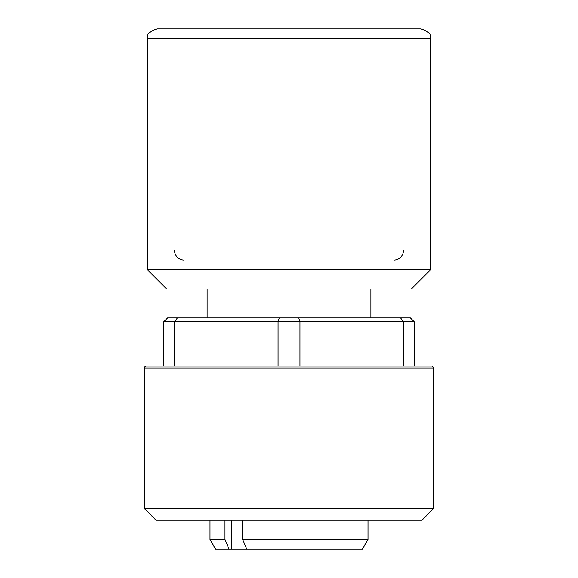 <?xml version="1.0" encoding="UTF-8"?>
<svg xmlns="http://www.w3.org/2000/svg" width="578" height="578" viewBox="0 0 578 578"><rect width="100%" height="100%" fill="white"/><g stroke="black" fill="none" stroke-linecap="round" stroke-linejoin="round"><path stroke-width="0.87" d="M144.5 367.991A1.929 1.929 0 0 1 146.429 366.069L431.571 366.069A1.929 1.929 0 0 1 433.5 367.991L433.5 508.64L144.5 508.64L144.5 367.991L433.5 367.991M289 269.731L430.61 269.731L411.341 289L166.659 289L147.39 269.731L289 269.731M207.119 289L207.119 317.9M370.881 289L370.881 317.9M144.5 508.64L156.06 520.2L421.94 520.2L433.5 508.64M210.009 520.2L210.009 539.469L224.994 539.469L224.994 520.2M242.702 520.2L242.702 539.469L367.991 539.469L367.991 520.2M242.702 539.469L246.69 549.1L362.435 549.1L367.991 539.469M246.69 549.1L215.565 549.1L210.009 539.469M403.444 250.469A9.631 9.595 -90 0 1 393.842 260.1M184.158 260.1A9.631 9.595 90 0 1 174.556 250.469M147.39 38.531L430.61 38.531C431.954 34.752 428.746 31.537 420.979 28.9L157.021 28.9C149.254 31.537 146.046 34.752 147.39 38.531L147.39 269.731M177.395 317.9L174.715 321.751L163.769 321.751L167.62 317.9L410.38 317.9L414.231 321.751L403.285 321.751L403.285 366.069M400.605 317.9L403.285 321.751L278.054 321.751L278.054 366.069M298.775 317.9L299.946 321.751L299.946 366.069M279.225 317.9L278.054 321.751L174.715 321.751L174.715 366.069M414.231 366.069L414.231 321.751M163.769 321.751L163.769 366.069M228.982 549.1L224.994 539.469M231.778 520.2L231.778 549.1M430.61 38.531L430.61 269.731"/></g></svg>

